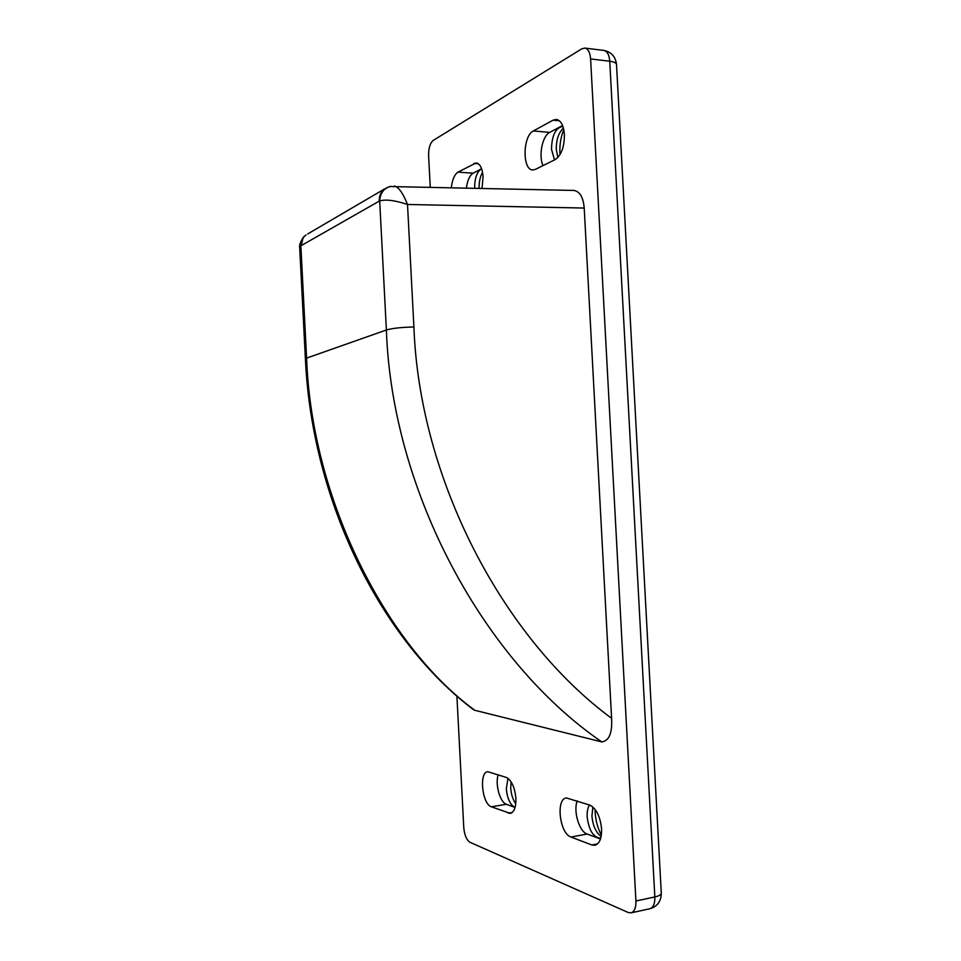 <?xml version="1.0" encoding="UTF-8"?>
<svg xmlns="http://www.w3.org/2000/svg" width="961" height="961" viewBox="0 0 961 961"><rect width="100%" height="100%" fill="white"/><g stroke="black" fill="none" stroke-linecap="round" stroke-linejoin="round"><path stroke-width="1.44" d="M506.279 777.425C511.552 780.224 514.76 787.203 515.901 798.375C516.081 807.156 514.219 812.165 510.315 813.414L491.383 806.796C482.074 804.057 478.842 772.2 487.78 771.707L506.279 777.425M589.682 805.054C596.252 808.405 600.217 816.333 601.574 828.85C601.766 838.34 599.532 843.818 594.871 845.284L591.808 844.959L570.978 837.031C559.626 833.607 555.614 798.771 566.413 797.942L589.682 805.054M451.37 187.431C452.307 179.575 454.529 174.47 458.001 172.127L476.188 162.902C480.08 163.718 482.374 168.367 483.083 176.836L482.038 188.188M553.08 120.173L556.323 119.428C560.924 120.389 563.614 125.435 564.395 134.54C564.395 147.009 561.32 155.358 555.182 159.598L535.409 169.364L532.742 169.929C522.171 170.121 522.676 135.873 533.367 130.948L553.08 120.173L559.362 120.762M299.748 248.431L300.865 245.896L306.583 357.804C311.436 498.663 385.841 645.384 474.842 710.311L601.814 741.916C484.032 661.3 391.932 491.9 386.382 329.995L379.691 200.957C385.649 199.143 394.923 200.32 407.512 204.489L413.903 326.992C419.38 478.878 502.567 637.924 611.604 718.335C612.373 733.075 609.118 740.931 601.814 741.916M474.842 710.311L473.521 709.698C382.094 640.747 311.893 502.843 305.382 358.537L386.382 329.995C392.316 328.254 401.482 327.257 413.903 326.992M307.712 233.943L384.724 188.849C380.928 191.732 379.102 195.816 379.235 201.125L379.691 200.957C380.148 193.497 383.535 188.692 389.878 186.53L574.089 190.446C579.963 191.647 583.339 197.522 584.216 208.056L611.604 718.335M430.252 186.914L428.606 155.682C428.534 148.21 430.06 143.129 433.195 140.438L581.777 48.831L584.781 48.074C588.132 48.831 590.078 52.459 590.607 58.945L635.918 900.998C636.074 907.785 634.452 911.737 631.065 912.854L628.182 912.494L469.953 842.268C466.553 840.022 464.487 835.145 463.779 827.625L456.895 695.98M543.025 165.604C538.388 155.85 542.34 135.801 549.692 132.402L562.569 125.531M466.421 187.803C467.466 180.284 469.689 175.419 473.124 173.196L481.569 168.704C477.028 171.587 474.71 178.001 474.638 188.008M600.481 838.965L587.171 834.052C579.219 831.649 573.128 811.108 577.213 800.921M507.961 778.314L506.315 788.765C507.312 798.747 510.231 804.982 515.072 807.468L506.387 804.285C499.972 802.399 494.951 784.056 498.206 774.746M305.394 358.765L299.7 247.698C299.123 245.572 300.264 242.196 303.135 237.559L306.115 234.88C302.727 237.427 301.081 241.007 301.201 245.62L303.135 237.559L304.433 236.214M390.911 186.302L386.358 187.888M394.37 186.026C398.683 187.083 403.067 193.233 407.512 204.489L584.216 208.056M563.783 129.615C560.828 136.906 559.53 144.739 559.903 153.111L559.999 154.661M557.873 157.532L556.311 149.688C556.119 140.967 558.101 134.156 562.245 129.254L563.446 128.185M554.521 159.934L551.506 149.291C551.83 135.645 555.47 128.041 562.437 126.492L562.954 126.576M479.083 188.116C478.986 181.845 480.14 176.596 482.554 172.391M595.099 809.39L595.171 812.489C595.688 820.742 597.742 828.286 601.346 835.097M601.13 836.394L599.76 835.385C595.255 830.989 592.649 824.526 591.928 815.973L592.913 807.012M515.769 803.768C512.874 799.708 511.192 794.471 510.735 788.044L511.06 781.786M600.745 838.064L600.301 838.172C593.261 837.355 588.877 830.244 587.159 816.826C586.943 811.805 587.7 807.853 589.453 804.982M478.386 163.778L473.905 163.442M379.235 201.125L301.201 245.62M549.692 132.402L533.367 130.948M473.124 173.196L458.001 172.127M597.598 843.866L591.808 844.959M587.171 834.052L570.978 837.031M512.273 812.465L508.165 813.162M506.387 804.285L491.383 806.796M631.065 912.854L649.9 908.734C653.348 907.604 654.994 903.676 654.837 896.937L609.742 61.228L590.607 58.945M635.918 900.998L654.837 896.937C659.33 895.904 661.48 894.583 661.276 892.949L616.53 64.771C616.554 63.03 614.283 61.84 609.742 61.228C609.202 54.777 607.232 51.173 603.832 50.428L584.781 48.074M649.9 908.734C657.288 906.535 661.084 901.43 661.3 893.406M616.506 64.291C615.46 56.507 611.232 51.882 603.832 50.428"/></g></svg>
